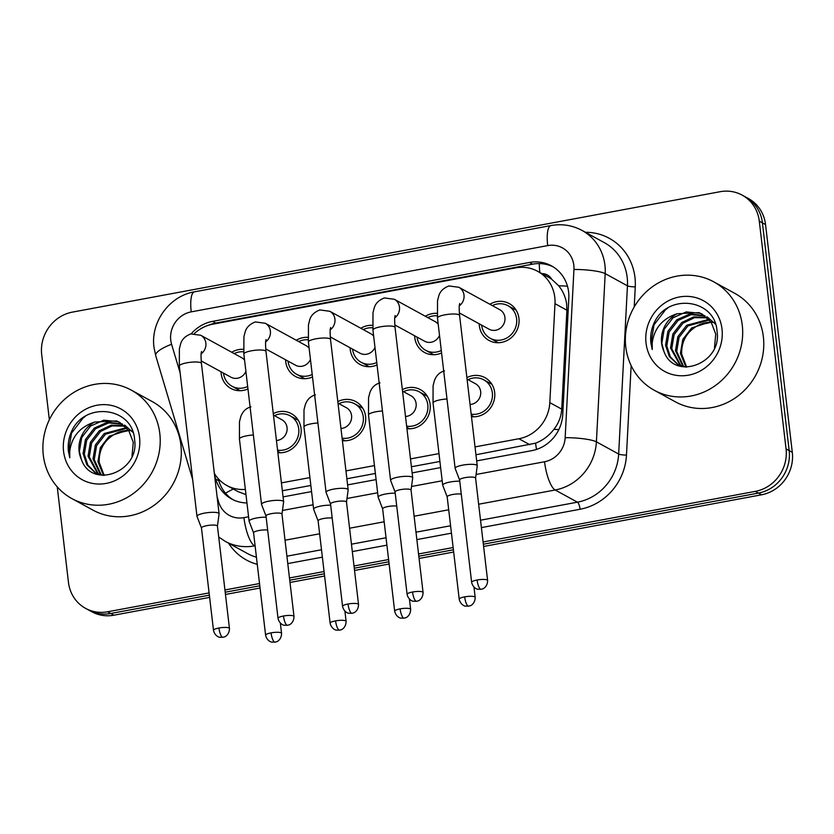 <?xml version="1.0" encoding="UTF-8"?>
<svg xmlns="http://www.w3.org/2000/svg" width="834" height="834" viewBox="0 0 834 834"><rect width="100%" height="100%" fill="white"/><g stroke="black" fill="none" stroke-linecap="round" stroke-linejoin="round"><path stroke-width="1.25" d="M273.281 413.622A21.027 19.609 118.7 0 1 291.347 413.654A21.027 19.609 118.7 0 1 301.053 428.405A21.027 19.609 118.7 0 1 277.868 452.664M337.812 401.634A21.027 19.609 118.7 0 1 355.889 401.654A21.027 19.609 118.7 0 1 365.594 416.416A21.027 19.609 118.7 0 1 342.399 440.675M402.353 389.634A21.027 19.609 118.7 0 1 420.419 389.655A21.027 19.609 118.7 0 1 430.136 404.417A21.027 19.609 118.7 0 1 406.94 428.676M466.894 377.635A21.027 19.609 118.7 0 1 484.961 377.656A21.027 19.609 118.7 0 1 494.666 392.418A21.027 19.609 118.7 0 1 471.481 416.677M247.969 388.946A21.027 19.609 118.7 0 1 230.893 388.446A21.027 19.609 118.7 0 1 221.177 373.684A21.027 19.609 118.7 0 1 221.041 371.776M312.5 376.947A21.027 19.609 118.7 0 1 295.424 376.447A21.027 19.609 118.7 0 1 285.718 361.685A21.027 19.609 118.7 0 1 285.582 359.777M377.041 364.948A21.027 19.609 118.7 0 1 359.965 364.448A21.027 19.609 118.7 0 1 350.259 349.696A21.027 19.609 118.7 0 1 350.124 347.778M441.582 352.959A21.027 19.609 118.7 0 1 424.496 352.459A21.027 19.609 118.7 0 1 414.79 337.697A21.027 19.609 118.7 0 1 414.654 335.789M489.881 304.264A21.027 19.609 118.7 0 1 509.23 303.576A21.027 19.609 118.7 0 1 518.936 318.338A21.027 19.609 118.7 0 1 510.074 338.646A21.027 19.609 118.7 0 1 489.037 340.46A21.027 19.609 118.7 0 1 479.331 325.698A21.027 19.609 118.7 0 1 479.196 323.79M475.953 454.77L535.553 443.177C542.861 440.362 548.97 435.755 553.901 429.354C558.603 423.38 561.219 416.646 561.73 409.15L566.901 310.206L566.62 303.826C565.588 297.05 562.94 291.045 558.686 285.801L551.576 279.14A12.364 11.54 -61.3 0 0 541.902 273.625M475.026 446.899L518.894 438.747A37.103 34.611 -61.3 0 0 549.814 402.634L554.985 303.68A37.103 34.611 -61.3 0 0 554.787 297.342A37.103 34.611 -61.3 0 0 537.649 271.3A37.103 34.611 -61.3 0 0 515.61 267.881L212.764 324.176A37.103 34.611 -61.3 0 0 194.405 333.527M537.649 271.3L548.584 277.284A37.103 34.611 118.7 0 1 551.576 279.14M282.34 490.757L310.842 485.461M346.881 478.758L375.373 473.462M411.412 466.759L439.914 461.463M214.338 473.305A37.103 34.611 -61.3 0 0 226.869 485.513L237.94 491.57L245.967 494.635M281.412 482.886L309.914 477.59M345.954 470.897L374.456 465.591M410.495 458.898L438.986 453.602M226.869 485.513A37.103 34.611 -61.3 0 0 245.352 489.402M425.35 316.263A21.027 19.609 118.7 0 1 437.058 313.355M360.809 328.262A21.027 19.609 118.7 0 1 372.517 325.343M296.268 340.251A21.027 19.609 118.7 0 1 307.975 337.343M231.737 352.25A21.027 19.609 118.7 0 1 243.445 349.342M209.094 592.911L107.628 611.781L110.755 613.49A37.103 34.611 118.7 0 1 88.706 610.071A37.103 34.611 118.7 0 0 110.755 613.49L209.355 595.153L110.755 613.49L113.872 615.2A37.103 34.611 118.7 0 1 91.834 611.781L85.579 608.361A37.103 34.611 118.7 0 1 68.451 582.309L57.244 486.868M49.352 419.742L41.7 354.565A37.103 34.611 118.7 0 1 72.422 312.114L720.128 191.705A37.103 34.611 118.7 0 1 742.166 195.125A37.103 34.611 118.7 0 1 759.294 221.166L786.055 448.911A37.103 34.611 118.7 0 1 755.333 491.372L758.45 493.082L483.345 544.227L758.45 493.082A37.103 34.611 118.7 0 0 789.173 450.621A37.103 34.611 118.7 0 1 758.45 493.082L761.578 494.791L483.616 546.468M453.404 549.794L418.814 556.215L453.404 549.794M388.863 561.782L354.273 568.215L388.863 561.782M324.332 573.782L289.732 580.214L324.332 573.782M259.791 585.781L225.201 592.213L259.791 585.781M759.294 221.166L762.422 222.876L789.173 450.621L762.422 222.876A37.103 34.611 118.7 0 0 745.294 196.834A37.103 34.611 118.7 0 1 762.422 222.876L765.549 224.596L792.3 452.33A37.103 34.611 118.7 0 1 761.578 494.791M742.166 195.125L748.421 198.544A37.103 34.611 118.7 0 1 765.549 224.596M453.665 552.035L419.075 558.457M389.124 564.024L354.533 570.456M324.593 576.023L290.003 582.455M260.052 588.022L225.461 594.454M209.615 597.394L113.872 615.2M476.673 460.9L531.811 450.641A37.103 34.611 -61.3 0 0 562.741 414.529L568.809 298.27A37.103 34.611 -61.3 0 0 568.611 291.921A37.103 34.611 -61.3 0 0 551.482 265.879A37.103 34.611 -61.3 0 0 529.434 262.46L212.587 321.361A37.103 34.611 -61.3 0 0 191.215 333.829M208.281 325.323A37.103 34.611 118.7 0 1 215.714 323.071L532.561 264.17A37.103 34.611 118.7 0 1 553.015 266.776M107.628 611.781A37.103 34.611 118.7 0 1 85.579 608.361M755.333 491.372L483.084 541.985M453.143 547.542L418.543 553.974M388.602 559.541L354.012 565.973M324.061 571.54L289.471 577.972M259.53 583.539L224.93 589.972M283.06 496.887L311.562 491.591M347.601 484.888L376.092 479.592M412.132 472.888L440.633 467.593M214.588 475.432L215.672 479.05A37.103 34.611 -61.3 0 0 231.539 498.951A37.103 34.611 -61.3 0 0 246.947 502.944M233.124 499.764A37.103 34.611 118.7 0 1 218.8 480.759L218.133 478.528M481.645 325.135A18.546 17.306 -61.3 0 0 481.656 325.26A18.546 17.306 -61.3 0 0 490.225 338.291A18.546 17.306 -61.3 0 0 508.782 336.686A18.546 17.306 -61.3 0 0 516.611 318.765A18.546 17.306 -61.3 0 0 508.042 305.744A18.546 17.306 -61.3 0 0 492.331 305.609M459.336 312.917L489.099 329.211A11.134 10.383 -61.3 0 0 500.233 328.252A11.134 10.383 -61.3 0 0 504.935 317.504A11.134 10.383 -61.3 0 0 499.795 309.685L458.867 287.282A11.134 10.383 -61.3 0 1 464.006 295.09A11.134 10.383 -61.3 0 1 459.294 305.859M475.588 478.153L477.236 465.893A11.134 2.429 173.3 0 0 477.246 465.758A11.134 2.429 173.3 0 0 476.673 465.101A11.134 2.429 173.3 0 0 462.672 465.132A11.134 2.429 173.3 0 0 455.135 468.354A11.134 2.429 173.3 0 0 455.166 468.479L459.617 480.03M475.578 478.195A8.038 1.751 173.3 0 0 475.578 478.101A8.038 1.751 173.3 0 0 475.171 477.632A8.038 1.751 173.3 0 0 465.059 477.653A8.038 1.751 173.3 0 0 459.617 479.977A8.038 1.751 173.3 0 0 459.638 480.071M471.179 414.154A18.546 17.306 -61.3 0 0 492.341 392.856A18.546 17.306 -61.3 0 0 483.772 379.824A18.546 17.306 -61.3 0 0 468.062 379.689M470.042 404.48A11.134 10.383 -61.3 0 0 480.665 391.584A11.134 10.383 -61.3 0 0 475.526 383.776L467.071 379.136M459.753 481.187A11.134 2.429 173.3 0 0 450.245 481.989A11.134 2.429 173.3 0 0 442.698 485.211A11.134 2.429 173.3 0 0 442.739 485.346L447.191 496.887A8.038 1.751 173.3 0 1 447.18 496.835A8.038 1.751 173.3 0 1 452.622 494.51A8.038 1.751 173.3 0 1 461.265 494.082M437.245 315.825A18.546 17.306 -61.3 0 0 427.8 317.598M417.104 337.124A18.546 17.306 -61.3 0 0 417.125 337.259A18.546 17.306 -61.3 0 0 425.684 350.28A18.546 17.306 -61.3 0 0 441.29 350.478M438.194 324.155A11.134 10.383 -61.3 0 0 435.254 321.684L394.336 299.281A11.134 10.383 -61.3 0 1 399.476 307.089A11.134 10.383 -61.3 0 1 394.753 317.858M411.047 490.142L412.705 477.882A11.134 2.429 173.3 0 0 412.705 477.746A11.134 2.429 173.3 0 0 412.132 477.1A11.134 2.429 173.3 0 0 398.141 477.121A11.134 2.429 173.3 0 0 390.593 480.342A11.134 2.429 173.3 0 0 390.625 480.478L395.076 492.018M411.037 490.194A8.038 1.751 173.3 0 0 411.047 490.1A8.038 1.751 173.3 0 0 410.63 489.631A8.038 1.751 173.3 0 0 400.518 489.641A8.038 1.751 173.3 0 0 395.076 491.977A8.038 1.751 173.3 0 0 395.097 492.07M394.795 324.916L424.569 341.21A11.134 10.383 -61.3 0 0 439.518 335.414M372.704 327.814A18.546 17.306 -61.3 0 0 363.259 329.597M352.573 349.123A18.546 17.306 -61.3 0 0 352.584 349.258A18.546 17.306 -61.3 0 0 361.153 362.279A18.546 17.306 -61.3 0 0 376.749 362.477M373.663 336.154A11.134 10.383 -61.3 0 0 370.723 333.683L329.795 311.28A11.134 10.383 -61.3 0 1 334.934 319.088A11.134 10.383 -61.3 0 1 330.222 329.857M346.506 502.193A8.038 1.751 173.3 0 0 346.506 502.099L348.164 489.881A11.134 2.429 173.3 0 0 348.164 489.746A11.134 2.429 173.3 0 0 347.601 489.099A11.134 2.429 173.3 0 0 333.6 489.12A11.134 2.429 173.3 0 0 326.063 492.341A11.134 2.429 173.3 0 0 326.094 492.477L330.545 504.017A8.038 1.751 173.3 0 0 330.566 504.07M348.007 604.004A8.038 1.751 173.3 0 1 358.526 604.462L346.506 502.099A8.038 1.751 173.3 0 0 346.089 501.63A8.038 1.751 173.3 0 0 335.987 501.641A8.038 1.751 173.3 0 0 330.535 503.976L342.566 606.339C343.973 612.5 348.987 613.49 348.706 613.219L352.021 613.303A8.038 2.304 79.5 0 1 351.458 613.188A8.038 2.304 -100.5 0 1 348.007 604.004A8.038 1.751 173.3 0 0 342.566 606.339M330.264 336.905L360.027 353.209A11.134 10.383 -61.3 0 0 374.977 347.413M308.173 339.813A18.546 17.306 -61.3 0 0 298.728 341.596M288.032 361.122A18.546 17.306 -61.3 0 0 288.053 361.258A18.546 17.306 -61.3 0 0 296.612 374.278A18.546 17.306 -61.3 0 0 312.208 374.476M309.122 348.153A11.134 10.383 -61.3 0 0 306.182 345.683L265.254 323.269A11.134 10.383 -61.3 0 1 270.393 331.088A11.134 10.383 -61.3 0 1 265.681 341.857M281.975 514.14L283.633 501.88A11.134 2.429 173.3 0 0 283.633 501.745A11.134 2.429 173.3 0 0 283.06 501.098A11.134 2.429 173.3 0 0 269.059 501.119A11.134 2.429 173.3 0 0 261.522 504.341A11.134 2.429 173.3 0 0 261.553 504.476L266.004 516.017M281.965 514.192A8.038 1.751 173.3 0 0 281.965 514.088A8.038 1.751 173.3 0 0 281.558 513.619A8.038 1.751 173.3 0 0 271.446 513.64A8.038 1.751 173.3 0 0 266.004 515.965A8.038 1.751 173.3 0 0 266.025 516.069M265.723 348.904L295.497 365.209A11.134 10.383 -61.3 0 0 310.446 359.412M243.632 351.812A18.546 17.306 -61.3 0 0 234.187 353.595M223.502 373.121A18.546 17.306 -61.3 0 0 223.512 373.257A18.546 17.306 -61.3 0 0 232.081 386.278A18.546 17.306 -61.3 0 0 247.677 386.476M244.581 360.152A11.134 10.383 -61.3 0 0 241.641 357.682L200.723 335.268A11.134 10.383 -61.3 0 1 205.862 343.087A11.134 10.383 -61.3 0 1 201.14 353.845M217.434 526.139L219.092 513.88A11.134 2.429 173.3 0 0 219.092 513.744A11.134 2.429 173.3 0 0 218.518 513.087A11.134 2.429 173.3 0 0 204.528 513.118A11.134 2.429 173.3 0 0 196.98 516.34A11.134 2.429 173.3 0 0 197.022 516.475L201.474 528.016M217.434 526.191A8.038 1.751 173.3 0 0 217.434 526.087A8.038 1.751 173.3 0 0 217.017 525.618A8.038 1.751 173.3 0 0 206.905 525.639A8.038 1.751 173.3 0 0 201.463 527.964A8.038 1.751 173.3 0 0 201.484 528.058M201.192 360.903L230.955 377.208A11.134 10.383 -61.3 0 0 245.905 371.401M406.648 426.153A18.546 17.306 -61.3 0 0 427.8 404.844A18.546 17.306 -61.3 0 0 419.231 391.824A18.546 17.306 -61.3 0 0 403.531 391.688M405.512 416.479A11.134 10.383 -61.3 0 0 416.124 403.583A11.134 10.383 -61.3 0 0 410.985 395.764L402.53 391.136M395.222 493.186A11.134 2.429 173.3 0 0 385.704 493.989A11.134 2.429 173.3 0 0 378.167 497.21A11.134 2.429 173.3 0 0 378.198 497.345L382.65 508.886M396.734 506.071A8.038 1.751 173.3 0 0 388.091 506.509A8.038 1.751 173.3 0 0 382.639 508.834A8.038 1.751 173.3 0 0 382.67 508.928M342.107 438.152A18.546 17.306 -61.3 0 0 363.259 416.844A18.546 17.306 -61.3 0 0 354.7 403.823A18.546 17.306 -61.3 0 0 338.99 403.677M340.97 428.478A11.134 10.383 -61.3 0 0 351.583 415.582A11.134 10.383 -61.3 0 0 346.454 407.763L337.989 403.135M330.681 505.185A11.134 2.429 173.3 0 0 321.163 505.977A11.134 2.429 173.3 0 0 313.626 509.209A11.134 2.429 173.3 0 0 313.657 509.334L318.108 520.875M332.193 518.07A8.038 1.751 173.3 0 0 323.55 518.508A8.038 1.751 173.3 0 0 318.108 520.833A8.038 1.751 173.3 0 0 318.129 520.927M277.566 450.151A18.546 17.306 -61.3 0 0 298.728 428.843A18.546 17.306 -61.3 0 0 290.159 415.822A18.546 17.306 -61.3 0 0 274.449 415.676M276.429 440.477A11.134 10.383 -61.3 0 0 287.052 427.571A11.134 10.383 -61.3 0 0 281.913 419.763L273.458 415.134M266.14 517.184A11.134 2.429 173.3 0 0 256.632 517.977A11.134 2.429 173.3 0 0 249.095 521.198A11.134 2.429 173.3 0 0 249.126 521.333L253.578 532.874M267.662 530.07A8.038 1.751 173.3 0 0 259.02 530.497A8.038 1.751 173.3 0 0 253.567 532.832A8.038 1.751 173.3 0 0 253.599 532.926M625.771 346.881A61.831 57.692 118.7 0 1 651.865 287.157A61.831 57.692 118.7 0 1 713.716 281.819A61.831 57.692 118.7 0 1 742.27 325.229A61.831 57.692 118.7 0 1 716.187 384.954A61.831 57.692 118.7 0 1 654.325 390.291A61.831 57.692 118.7 0 1 625.771 346.881M713.716 281.819L734.806 293.37A61.831 57.692 118.7 0 1 763.36 336.78A61.831 57.692 118.7 0 1 737.266 396.504A61.831 57.692 118.7 0 1 675.415 401.842L654.325 390.291M711.183 322.32L698.496 325.145C686.924 331.463 681.315 341.106 681.67 354.085L686.674 367.148M705.095 315.992L691.125 314.637L678.032 320.475L669.149 331.963L666.793 345.943L670.338 356.869L678.355 364.812M704.511 315.575L689.947 313.949L676.791 319.797L667.909 331.286L665.553 345.266L669.295 356.504L677.729 364.489L685.882 367.116M714.467 347.841L715.749 334.111L711.287 322.477L702.103 314.084L698.996 312.646L677.114 313.751A27.96 26.083 118.7 0 0 661.591 343.087A27.96 26.083 118.7 0 0 663.906 351.302C674.289 381.545 722.181 363.572 717.073 331.734C715.697 299.177 668.597 292.786 654.648 321.851C651.333 328.69 650.082 335.779 650.895 343.108L652.251 349.498L652.209 343.108C654.137 328.387 662.436 318.598 677.114 313.751M707.315 317.837L694.566 317.65L682.994 323.196L674.101 334.674L671.756 348.654L680.971 365.938M706.773 317.347L693.7 316.889L681.753 322.518L672.861 333.996L670.515 347.976L680.294 365.688M709.369 319.964L687.956 325.906L679.064 337.395L676.718 351.375L683.755 366.752M708.869 319.401L686.716 325.229L677.823 336.717L675.477 350.687L683.036 366.574M710.797 321.778L691.667 327.95L682.785 339.428L680.429 353.407L685.955 367.127M702.718 314.428L700.237 313.323L686.226 311.906L673.069 317.764L664.187 329.242L661.842 343.222L663.906 351.302M715.499 324.134L707.065 316.805M722.004 328.992A40.324 37.624 118.7 0 1 688.613 375.144A40.324 37.624 118.7 0 1 646.037 343.118A40.324 37.624 118.7 0 1 679.429 296.977A40.324 37.624 118.7 0 1 722.004 328.992M667.669 308.184L665.438 309.841L653.981 324.885L651.041 343.181L652.251 349.498M43.305 455.166A61.831 57.692 118.7 0 1 69.399 395.431A61.831 57.692 118.7 0 1 131.251 390.103A61.831 57.692 118.7 0 1 159.805 433.503A61.831 57.692 118.7 0 1 133.721 493.238A61.831 57.692 118.7 0 1 71.86 498.576A61.831 57.692 118.7 0 1 43.305 455.166M131.251 390.103L152.341 401.644A61.831 57.692 118.7 0 1 180.895 445.054A61.831 57.692 118.7 0 1 154.801 504.778A61.831 57.692 118.7 0 1 92.949 510.116L71.86 498.576M128.717 430.594L116.03 433.419C104.448 439.737 98.85 449.38 99.204 462.37L104.208 475.422M122.629 424.277L108.66 422.911L95.566 428.759L86.684 440.237L84.328 454.217L87.872 465.143L95.889 473.097M122.045 423.86L107.482 422.223L94.325 428.082L85.443 439.56L83.087 453.54L86.83 464.788L95.264 472.763L103.416 475.401M132.001 456.115L133.284 442.395L128.822 430.751L119.637 422.369L116.531 420.92L94.649 422.035A27.96 26.083 118.7 0 0 79.126 451.371A27.96 26.083 118.7 0 0 81.44 459.586C91.823 489.829 139.716 471.856 134.608 440.018C133.221 407.451 86.131 401.071 72.183 430.125C68.868 436.974 67.617 444.053 68.43 451.392L69.785 457.783L69.743 451.382C71.672 436.662 79.97 426.883 94.649 422.035M124.85 426.111L112.1 425.924L100.528 431.47L91.636 442.958L89.29 456.938L98.506 474.223M124.308 425.632L111.235 425.163L99.288 430.792L90.395 442.281L88.05 456.25L97.828 473.973M126.904 428.249L105.491 434.191L96.598 445.669L94.252 459.649L101.289 475.026M126.403 427.686L104.25 433.513L95.357 444.991L93.012 458.971L100.57 474.859M128.332 430.052L109.202 436.224L100.32 447.712L97.964 461.682L103.489 475.401M120.252 422.713L117.771 421.597L103.76 420.19L90.604 426.038L81.722 437.527L79.366 451.507L81.44 459.586M133.033 432.419L124.6 425.079M139.539 437.277A40.324 37.624 118.7 0 1 106.147 483.418A40.324 37.624 118.7 0 1 63.572 451.392A40.324 37.624 118.7 0 1 96.963 405.251A40.324 37.624 118.7 0 1 139.539 437.277M85.204 416.458L82.973 418.126L71.515 433.169L68.576 451.465L69.785 457.783M566.901 310.206L554.985 303.68M539.838 272.489A37.103 10.623 -100.5 0 1 539.264 263.596M536.543 449.422A37.103 10.623 -100.5 0 1 535.553 443.177M553.901 429.354A37.103 6.13 3 0 1 558.843 429.583M558.686 285.801A37.103 6.13 3 0 1 567.464 286.177M225.534 493.228A37.103 9.82 -16.6 0 1 233.364 489.068M561.73 409.15L549.814 402.634M529.851 444.741L518.894 438.747M792.3 452.33L786.055 448.911M532.561 264.17L529.434 262.46M476.078 474.473L544.55 461.755A24.739 23.071 -61.3 0 0 565.16 437.673L573.948 269.465A24.739 23.071 -61.3 0 0 573.813 265.233A24.739 23.071 -61.3 0 0 547.698 245.592L191.226 311.864A24.739 23.071 -61.3 0 0 170.751 340.168A24.739 23.071 -61.3 0 0 171.585 344.265L180.134 372.902M582.08 230.455A49.467 46.151 118.7 0 1 604.921 265.181A49.467 46.151 118.7 0 1 605.192 273.635L627.449 285.822A49.467 46.151 -61.3 0 0 627.178 277.368A49.467 46.151 -61.3 0 0 604.337 242.642L582.08 230.455C572.322 225.243 561.96 223.606 550.993 225.555A24.739 7.079 79.5 0 0 547.698 245.592M550.993 225.555L194.52 291.817C169.427 295.924 150.454 322.06 153.988 347.33L155.697 355.607A24.739 6.547 -16.6 0 1 171.585 344.265M585.426 232.29A55.649 51.916 118.7 0 1 634.955 277.357A55.649 51.916 118.7 0 1 635.258 286.865L634.215 306.943M631.15 365.615L626.48 455.083A55.649 51.916 118.7 0 1 580.089 509.251L481.395 527.599M451.444 533.166L416.854 539.598M386.913 545.165L352.323 551.587M322.372 557.154L287.782 563.586M257.268 564.337A55.649 51.916 118.7 0 1 228.537 543.153M573.948 269.465A24.739 4.087 3 0 1 605.192 273.635L596.404 441.853L618.661 454.04L627.449 285.822A6.182 1.022 -177 0 0 635.258 286.865M565.16 437.673A24.739 4.087 3 0 1 596.404 441.853A49.467 46.151 118.7 0 1 555.173 489.996L577.43 502.183A49.467 46.151 -61.3 0 0 618.661 454.04A6.182 1.022 -177 0 0 626.48 455.083M217.111 496.824L218.675 502.089A24.739 23.071 -61.3 0 0 243.945 517.633A24.739 7.079 79.5 0 0 254.578 545.884A49.467 46.151 118.7 0 1 225.18 541.329L247.437 553.515A49.467 46.151 -61.3 0 0 256.434 557.185M544.55 461.755A24.739 7.079 79.5 0 0 555.173 489.996L478.653 504.226M448.702 509.793L414.112 516.225M384.161 521.792L349.571 528.224M319.631 533.791L285.04 540.213M286.917 556.195L321.507 549.762M351.448 544.195L386.038 537.763M415.989 532.196L450.579 525.764M480.53 520.197L577.43 502.183A6.182 1.772 -100.5 0 1 580.089 509.251M243.945 517.633L248.574 516.767M282.465 510.471L313.104 504.778M347.007 498.471L377.646 492.779M411.548 486.472L442.187 480.78M217.768 502.433A24.739 6.547 -16.6 0 1 218.675 502.089M194.52 291.817A24.739 7.079 79.5 0 0 191.226 311.864M218.8 480.759L215.672 479.05M215.714 323.071L212.587 321.361M477.079 580.016A8.038 2.304 -100.5 0 0 480.54 589.19A8.038 2.304 79.5 0 0 481.093 589.304L482.615 588.867C481.989 589.346 487.546 587.511 487.609 580.464A8.038 1.751 173.3 0 0 477.079 580.016A8.038 1.751 173.3 0 0 471.637 582.341L459.617 479.977M459.69 303.513C459.743 304.587 458.617 303.409 459.586 315.44A11.134 2.429 173.3 0 0 445.012 314.814A11.134 2.429 173.3 0 0 444.366 314.939A11.134 2.429 173.3 0 0 437.475 318.035L455.135 468.354M464.653 596.873A8.038 2.304 -100.5 0 0 468.103 606.057A8.038 2.304 79.5 0 0 468.656 606.162L470.188 605.724C469.563 606.203 475.119 604.369 475.171 597.321A8.038 1.751 173.3 0 0 464.653 596.873A8.038 1.751 173.3 0 0 459.211 599.198L447.18 496.835M446.982 399.006A11.134 2.429 173.3 0 0 440.581 399.757A11.134 2.429 173.3 0 0 439.935 399.882A11.134 2.429 173.3 0 0 433.044 402.978L442.698 485.211M412.549 592.015A8.038 2.304 -100.5 0 0 415.999 601.189A8.038 2.304 79.5 0 0 416.552 601.304L418.074 600.855C417.459 601.345 423.015 599.51 423.067 592.463A8.038 1.751 173.3 0 0 412.549 592.015A8.038 1.751 173.3 0 0 407.096 594.34L395.076 491.977M395.149 315.513C395.201 316.586 394.086 315.408 395.045 327.439A11.134 2.429 173.3 0 0 380.481 326.813A11.134 2.429 173.3 0 0 379.824 326.938A11.134 2.429 173.3 0 0 372.944 330.035L390.593 480.342M330.618 327.512C330.671 328.586 329.545 327.408 330.514 339.438A11.134 2.429 173.3 0 0 315.94 338.812A11.134 2.429 173.3 0 0 315.294 338.938A11.134 2.429 173.3 0 0 308.403 342.034L326.063 492.341M283.477 616.003A8.038 2.304 -100.5 0 0 286.927 625.187A8.038 2.304 79.5 0 0 287.48 625.302L289.002 624.854C288.376 625.333 293.933 623.509 293.995 616.462A8.038 1.751 173.3 0 0 283.477 616.003A8.038 1.751 173.3 0 0 278.024 618.338L266.004 515.965M266.077 339.511C266.129 340.585 265.003 339.407 265.973 351.437A11.134 2.429 173.3 0 0 251.409 350.812A11.134 2.429 173.3 0 0 250.753 350.937A11.134 2.429 173.3 0 0 243.862 354.033L261.522 504.341M218.935 628.002A8.038 2.304 -100.5 0 0 222.386 637.186A8.038 2.304 79.5 0 0 222.939 637.291L224.471 636.853C223.846 637.332 229.402 635.498 229.454 628.45A8.038 1.751 173.3 0 0 218.935 628.002A8.038 1.751 173.3 0 0 213.494 630.327L201.463 527.964M201.547 351.5C201.599 352.584 200.473 351.406 201.432 363.426A11.134 2.429 173.3 0 0 186.868 362.8A11.134 2.429 173.3 0 0 186.211 362.936A11.134 2.429 173.3 0 0 179.331 366.032L196.98 516.34M400.111 608.872A8.038 2.304 -100.5 0 0 403.573 618.057A8.038 2.304 79.5 0 0 404.125 618.161L405.647 617.723C405.022 618.202 410.578 616.368 410.641 609.32A8.038 1.751 173.3 0 0 400.111 608.872A8.038 1.751 173.3 0 0 394.67 611.197L382.639 508.834M382.452 410.995A11.134 2.429 173.3 0 0 376.051 411.756A11.134 2.429 173.3 0 0 375.394 411.881A11.134 2.429 173.3 0 0 368.503 414.978L378.167 497.21M335.581 620.871A8.038 2.304 -100.5 0 0 339.031 630.045A8.038 2.304 79.5 0 0 339.584 630.16L341.106 629.722C340.491 630.202 346.047 628.367 346.1 621.32A8.038 1.751 173.3 0 0 335.581 620.871A8.038 1.751 173.3 0 0 330.128 623.196L318.108 520.833M317.91 422.994A11.134 2.429 173.3 0 0 311.509 423.755A11.134 2.429 173.3 0 0 310.853 423.881A11.134 2.429 173.3 0 0 303.972 426.977L313.626 509.209M271.04 632.87A8.038 2.304 -100.5 0 0 274.49 642.044A8.038 2.304 79.5 0 0 275.043 642.159L276.575 641.711C275.95 642.19 281.506 640.366 281.558 633.319A8.038 1.751 173.3 0 0 271.04 632.87A8.038 1.751 173.3 0 0 265.598 635.195L253.567 532.832M253.38 434.994A11.134 2.429 173.3 0 0 246.968 435.755A11.134 2.429 173.3 0 0 246.322 435.88A11.134 2.429 173.3 0 0 239.431 438.976L249.095 521.198M698.496 325.145A27.96 26.083 118.7 0 1 711.11 322.216M711.882 322.237A27.96 26.083 118.7 0 1 714.133 322.456M116.03 433.419A27.96 26.083 118.7 0 1 128.644 430.49M129.416 430.521A27.96 26.083 118.7 0 1 131.668 430.74M218.716 537.044L225.18 541.329M155.697 355.607L192.654 479.487M508.042 305.744L516.142 310.175M458.867 287.282L448.942 285.947C443.427 288.084 440.029 291.42 438.757 295.945L437.527 300.751L437.475 318.035M490.225 338.291L498.325 342.722M459.586 315.44L477.246 465.758M487.609 580.464L475.578 478.101M471.637 582.341C473.045 588.502 478.059 589.492 477.778 589.231L481.093 589.304M483.772 379.824L491.872 384.266M471.314 415.301L474.056 416.802M433.044 402.978L433.086 385.746L434.368 380.763C436.224 375.519 439.601 372.225 444.512 370.89M475.171 597.321L473.973 587.126M459.211 599.198C460.608 605.359 465.622 606.36 465.351 606.089L468.656 606.162M394.336 299.281L384.401 297.936C378.886 300.084 375.488 303.42 374.216 307.944L372.986 312.75L372.944 330.035M425.684 350.28L433.784 354.721M395.045 327.439L412.705 477.746M423.067 592.463L411.047 490.1M407.096 594.34C408.504 600.501 413.518 601.491 413.237 601.22L416.552 601.304M358.526 604.462C358.474 611.51 352.918 613.334 353.543 612.854L352.021 613.303M329.795 311.28L319.87 309.935C314.345 312.083 310.957 315.408 309.685 319.943L308.455 324.749L308.403 342.034M361.153 362.279L369.243 366.72M330.514 339.438L348.164 489.746M265.254 323.269L255.329 321.934C249.814 324.072 246.416 327.408 245.144 331.942L243.914 336.738L243.862 354.033M296.612 374.278L304.712 378.709M265.973 351.437L283.633 501.745M293.995 616.462L281.965 514.088M278.024 618.338C279.432 624.489 284.446 625.49 284.165 625.219L287.48 625.302M200.723 335.268L190.798 333.934C185.273 336.071 181.885 339.407 180.603 343.942L179.373 348.737L179.331 366.032M232.081 386.278L240.171 390.708M201.432 363.426L219.092 513.744M229.454 628.45L217.434 526.087M213.494 630.327C214.891 636.488 219.905 637.489 219.634 637.218L222.939 637.291M419.231 391.824L427.331 396.254M406.784 427.3L409.515 428.801M368.503 414.978L368.545 397.745L369.837 392.762C371.683 387.518 375.06 384.224 379.97 382.879M410.641 609.32L409.442 599.125M394.67 611.197C396.077 617.358 401.091 618.348 400.81 618.088L404.125 618.161M354.7 403.823L362.79 408.253M342.242 439.299L344.974 440.8M303.972 426.977L304.003 409.734L305.296 404.761C307.141 399.507 310.529 396.223 315.44 394.878M346.1 621.32L344.901 611.124M330.128 623.196C331.536 629.357 336.55 630.348 336.269 630.087L339.584 630.16M290.159 415.822L298.259 420.253M277.701 451.298L280.443 452.799M239.431 438.976L239.473 421.733L240.755 416.75C242.611 411.506 245.988 408.212 250.898 406.877M281.558 633.319L280.36 623.113M265.598 635.195C267.005 641.356 272.02 642.347 271.738 642.076L275.043 642.159"/></g></svg>
